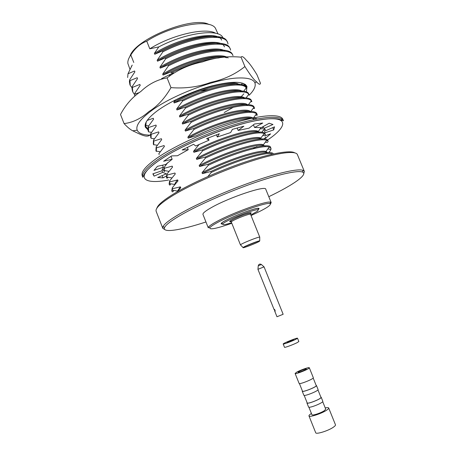 <?xml version="1.0" encoding="UTF-8"?>
<svg xmlns="http://www.w3.org/2000/svg" width="456" height="456" viewBox="0 0 456 456"><rect width="100%" height="100%" fill="white"/><g stroke="black" fill="none" stroke-linecap="round" stroke-linejoin="round"><path stroke-width="0.68" d="M259.732 237.331L259.726 237.148C259.014 236.447 240.529 243.88 240.494 244.878L240.62 245.009M259.521 241.218L259.743 240.882C259.122 240.335 243.139 246.759 243.071 247.585C242.147 248.737 257.463 242.809 259.521 241.218M259.059 241.395L259.185 241.298C261.562 239.366 240.705 247.75 243.76 247.494C245.271 247.522 257.412 242.677 259.059 241.395M258.347 209.686L258.928 208.734L258.524 208.495C255.377 207.155 222.881 220.219 221.53 223.366L221.411 223.816L222.807 224.078M250.834 215.015L257.805 210.974L257.971 209.857C254.961 208.631 224.204 221 222.876 223.964C222.323 225.167 225.224 224.762 231.597 222.75M245.282 246.337L257.281 241.515M304.175 395.392L307.167 402.865C307.378 404.449 321.896 398.612 320.956 397.324L317.946 389.857M299.432 383.57L302.459 391.123C302.607 392.542 317.102 386.716 316.225 385.588L313.187 378.041M308.9 407.179L311.921 414.715C312.046 415.94 320.921 413.05 324.376 410.651L325.726 409.163L322.694 401.639M309.305 367.753L313.318 377.71C314.184 378.771 299.216 384.79 299.107 383.422L295.112 373.458L296.685 372.176C300.396 370.021 309.271 366.903 309.305 367.753C310.114 368.676 295.169 374.689 295.112 373.458M304.745 369.155L306.295 368.955C306.751 369.491 298.161 372.945 298.116 372.244C298.902 371.395 301.108 370.369 304.745 369.155M311.419 413.461C309.635 414.584 308.82 415.405 308.968 415.918L315.695 432.721C315.945 434.693 328.753 430.663 333.61 427.05C335.017 426.035 335.639 425.277 335.462 424.775L328.69 407.989C328.44 407.516 327.283 407.487 325.225 407.915M308.968 415.918C309.128 417.673 321.856 413.535 326.781 410.098C328.2 409.135 328.839 408.433 328.69 407.989M302.356 390.86L302.231 391.214C302.385 392.684 317.365 386.665 316.453 385.497L316.122 385.326M302.231 391.214L303.833 395.215C304.01 396.743 318.995 390.718 318.066 389.492L316.453 385.497M307.053 402.574L306.939 402.962C307.156 404.592 322.158 398.561 321.184 397.233L320.842 397.033M306.939 402.962L308.547 406.974C308.786 408.661 323.8 402.625 322.802 401.246L321.184 397.233M221.61 40.111C218.606 30.421 180.81 36.719 154.379 53.375L158.819 46.882C185.826 32.678 218.361 28.517 222.693 37.244M215.699 33.299C205.964 27.064 171.678 34.781 149.802 48.82L146.752 41.171C140.402 43.565 135.09 48.171 130.821 54.994C128.564 58.203 127.583 61.024 127.874 63.469L129.971 69.358M158.819 46.882L149.802 48.82M131.311 66.679L131.727 65.892M271.263 154.43L271.748 153.757C265.42 151.973 236.846 160.364 211.208 172.465L210.832 171.53L202.396 173.622C228.604 159.76 263.699 149.197 267.341 152.749M273.275 153.974C272.483 149.209 240.614 157.44 210.832 171.53M268.51 152.686C270.511 150.782 271.32 149.294 270.927 148.223L269.222 147.014C263.22 144.746 234.27 152.942 208.324 165.26L207.947 164.325L199.551 166.497C227.612 151.483 264.776 141.2 265.227 146.724M270.927 148.223L270.568 147.351C269.963 142.158 237.878 150.087 207.947 164.325M205.069 157.138C234.943 142.842 267.108 135.193 267.832 140.67L268.185 141.537L266.686 140.311C261.009 137.547 231.694 145.538 205.439 158.072L205.069 157.138L196.707 159.383C224.209 144.512 260.963 134.452 262.388 139.832M202.196 149.967C232.013 135.614 264.258 128.239 265.096 133.996L265.449 134.862L264.138 133.642C258.797 130.376 229.117 138.145 202.567 150.896L202.196 149.967L193.874 152.287C220.846 137.547 257.184 127.703 259.515 132.958M257.332 118.908C250.281 116.035 221.656 123.428 196.468 135.654L188.22 138.128C214.212 123.627 249.74 114.182 253.69 119.238M193.606 128.524C223.258 114.006 255.736 107.451 256.927 114.046L257.275 114.906L256.477 113.857C252.174 109.041 221.416 116.035 193.977 129.447L193.606 128.524L185.404 131.066C210.934 116.679 246.063 107.422 250.743 112.387M190.756 121.399C220.351 106.829 252.909 100.548 254.209 107.416L254.562 108.277L253.912 107.331C249.968 101.984 218.863 108.693 191.127 122.322L190.756 121.399L182.588 124.021C207.679 109.742 242.404 100.656 247.779 105.547M187.906 114.291C217.449 99.67 250.082 93.662 251.501 100.804L251.855 101.659L251.347 100.839C247.768 94.956 216.309 101.357 188.277 115.214L187.906 114.291L179.784 116.987C204.442 102.811 238.767 93.896 244.798 98.707M185.068 107.2C214.554 92.522 247.266 86.782 248.794 94.198L249.147 95.053L248.771 94.386C245.567 87.957 213.761 94.039 185.438 108.118L185.068 107.2L176.979 109.97C201.227 95.897 235.142 87.142 241.8 91.878M182.229 100.115C211.664 85.386 244.45 79.914 246.097 87.609L246.194 87.968C243.373 80.986 211.219 86.725 182.6 101.032L182.229 100.115L174.181 102.959C198.024 88.988 231.534 80.387 238.784 85.055M219.136 57.866C205.023 59.234 189.08 64.228 171.302 72.835L170.937 71.923L163.037 75.058C185.375 61.474 217.233 53.42 226.564 57.809M225.144 56.857C213.197 56.002 190.283 62.13 170.937 71.923M168.127 64.912C196.314 50.428 228.684 45.913 232.298 54.099L233.01 55.66C230.816 46.654 197.659 50.833 168.492 65.818L168.127 64.912L160.267 68.115C182.24 54.629 213.687 46.694 223.468 51.015M230.639 50.166L230.337 49.14C228.034 39.866 194.803 43.776 165.688 58.813L165.323 57.906L157.497 61.184C179.117 47.8 210.148 39.98 220.362 44.221M230.337 49.134L229.453 47.299C225.247 39.159 193.11 43.559 165.323 57.906M127.651 77.503L127.988 73.775L134.548 70.988L134.896 71.854L129.652 79.783L129.407 81.624L129.886 84.542M224.392 46.877C222.043 37.136 183.95 43.554 157.143 60.289L162.889 51.824L162.524 50.918L154.738 54.27C176.005 40.977 206.619 33.271 217.238 37.432M228.028 43.981L227.669 42.625C225.253 33.083 191.947 36.736 162.889 51.824M134.714 94.101L134.115 94.027L132.804 91.947L132.28 86.446L137.552 78.574L137.21 77.702L129.988 80.644L130.216 85.392L132.046 87.82M225.213 51.226C218.031 44.893 183.791 52.497 159.908 67.22L165.688 58.813M132.622 87.313L139.872 84.434L140.22 85.306L134.913 93.121L134.628 95.583M228.142 57.992C221.462 51.636 186.897 59.365 162.678 74.157L168.492 65.818M134.913 93.121L135.255 93.987L139.627 92.443M169.381 75.73L170.407 74.208M239.765 85.141C235.336 78.66 199.477 86.971 173.816 102.053L175.566 99.841M145.527 124.209L146.097 125.514L148.662 125.902M147.163 120.435L153.262 118.269L153.609 119.147L148.154 126.665L148.069 130.655M242.638 91.947C238.841 85.426 202.663 93.896 176.614 109.058L182.6 101.032M154.436 138.784L151.073 138.259L151.158 134.286L150.816 133.414L156.3 125.953L155.952 125.069L148.496 127.543L148.57 131.875L151.546 132.331M244.41 97.823C238.294 93.018 204.026 101.916 179.419 116.075L185.438 108.118M151.158 134.286L158.648 131.887L159.001 132.77L153.478 140.169L153.307 143.931M247.397 104.658C241.931 99.778 207.258 108.841 182.223 123.109L188.277 115.214M156.151 146.94L155.935 150.588L156.277 151.46L156.499 147.818L156.151 146.94L161.703 139.599L161.35 138.709L153.826 141.046L153.649 144.791M250.361 111.498C245.584 106.544 210.507 115.778 185.039 130.154L191.127 122.322M156.499 147.818L164.057 145.549L164.411 146.439L158.83 153.718L159.178 154.601M253.183 118.246C248.748 113.424 213.545 122.864 187.855 137.21L193.977 129.447M261.157 127.594L258.307 131.442C253.137 127.686 218.749 137.569 193.509 151.363L199.215 144.381M166.822 178.199L166.645 177.002L167.232 175.018L166.885 174.135L172.562 167.038L172.208 166.144L164.542 168.201L163.978 170.493L164.177 171.49M264.138 133.642L260.86 138.088C255.337 134.856 221.354 144.94 196.342 158.466L202.567 150.896M167.232 175.018L174.933 173.035L175.286 173.924L169.581 180.964L169.13 184.042L169.478 184.919M266.686 140.311L263.414 144.769C257.537 142.055 223.964 152.315 199.181 165.574L205.439 158.072M169.341 183.54L174.756 184.492C174.95 183.255 175.919 181.739 177.663 179.932L169.928 181.853L169.341 183.54L169.472 184.914M267.615 152.56L265.962 151.483C259.732 149.283 226.575 159.708 202.025 172.699L208.324 165.26M172.06 190.095L177.481 191.064L180.399 186.846L172.63 188.693L172.06 190.095L172.129 191.64L171.787 190.773M207.868 176.54L211.208 172.465M132.28 86.446L132.012 88.612L132.468 91.097M150.816 133.414L150.64 137.159L151.033 138.157M167.751 162.632L164.194 167.318L163.835 170.624L164.183 171.502M166.885 174.135L166.48 177.327M177.663 179.932L178.022 180.827L172.282 187.804L171.781 190.768M180.399 186.846L180.758 187.747L177.219 191.816M154.379 53.375L154.738 54.27M132.211 65.071L127.988 73.775M157.143 60.289L157.497 61.184M159.908 67.22L160.267 68.115M162.678 74.157L163.037 75.058M173.816 102.053L174.181 102.959M176.614 109.058L176.979 109.97M179.419 116.075L179.784 116.987M182.223 123.109L182.588 124.021M185.039 130.154L185.404 131.066M187.855 137.21L188.22 138.128M193.509 151.363L193.874 152.287M196.342 158.466L196.707 159.383M199.181 165.574L199.551 166.497M202.025 172.699L202.396 173.622M227.669 42.625L226.586 40.498C221.81 32.41 189.913 36.702 162.524 50.918M133.779 62.466L130.821 54.994M218.008 33.961L215.454 28.261C210.034 18.462 171.325 25.126 146.752 41.171M209.076 24.55C193.538 15.413 134.799 39.028 129.903 56.379M172.63 188.693L172.282 187.804M169.928 181.853L169.581 180.964M164.542 168.201L164.194 167.318M153.826 141.046L153.478 140.169M148.496 127.543L148.154 126.665M129.988 80.644L129.652 79.783M164.884 229.636L162.803 228.319L163.014 226.615C164.434 223.725 170.265 219.336 180.508 213.431C197.801 203.553 227.208 190.585 253.057 181.579C278.935 172.556 298.156 168.469 303.006 170.339L304.346 171.422L303.753 173.81M162.803 228.319L156.163 211.35C155.057 208.346 160.786 202.983 173.343 195.254C191.617 184.184 223.947 169.957 250.931 161.264C277.96 152.543 295.841 150.383 297.392 154.578L304.346 171.422M156.853 208.261C157.708 205.046 163.356 200.235 173.81 193.823C190.842 183.489 220.174 170.384 245.841 161.789C271.542 153.182 290.392 150.018 294.753 152.828M231.802 223.269C216.594 228.598 209.275 230.075 209.851 227.692L208.495 227.088L208.295 227.852L202.966 214.445C202.606 213.226 205.519 210.877 211.709 207.406C229.379 197.345 266.013 185.165 265.751 189.206L271.189 202.572L270.568 203.838M205.958 221.964C180.525 230.314 161.578 233.392 164.667 227.356C166.098 224.534 171.855 220.231 181.95 214.451C198.976 204.767 227.84 192.056 253.222 183.192C278.633 174.317 297.529 170.242 302.334 172.015C308.74 174.238 292.929 185.125 268.801 196.701M208.546 89.49L199.751 91.097M222.779 224.135L221.245 223.885C219.022 221.65 259.15 205.519 259.088 208.671M208.495 227.088C209.389 225.834 212.302 223.885 217.233 221.257C233.461 212.462 266.834 200.583 270.511 202.162L271.189 202.572M209.851 227.692C210.729 226.478 213.562 224.603 218.344 222.061C234.076 213.568 266.361 202.054 269.952 203.536C272.015 204.852 265.711 208.854 251.045 215.528M166.309 176.033L163.026 177.868L157.696 177.526L166.292 173.844L162.729 172.334L154.1 176.136L152.845 173.839L162.005 170.778L163.339 167.198L153.98 170.413L157.451 166.32L165.716 164.479L172.157 159.252L163.618 161.247L171.655 155.912L177.487 155.747L188.248 149.688L182.155 149.967L193.572 144.313L195.732 145.994L209.013 140.191L206.625 138.607L219.307 133.728L217.295 136.999L230.628 132.553L232.395 129.373L243.886 126.204L238.163 130.462L249.084 128.153L254.522 123.992L262.753 123.04L254.551 127.492L261.282 127.612L269.188 123.234L272.984 124.494L263.881 128.398L265.46 129.96L265.643 130.747L274.529 126.842L273.714 129.909L265.198 132.742L263.83 129.401L261.943 132.246M265.586 135.592L270.607 133.864L265.74 138.122L264.286 138.436M163.71 170.219L162.142 169.541M264.845 129.065L263.83 129.401M162.547 165.186L163.339 167.198M170.994 156.317L172.157 159.252M161.994 170.47L162.729 172.334M263.14 126.586L263.881 128.398M265.033 129.265L265.643 130.747M253.456 124.813L254.551 127.492M237.154 127.976L238.163 130.462M216.406 134.788L217.295 136.999M208.13 137.997L209.013 140.191M187.313 147.328L188.248 149.688M272.773 127.617L273.714 129.909M265.25 136.92L265.74 138.122M162.142 175.623L163.026 177.868M153.153 173.736L154.1 176.136M148.097 129.966L145.413 127.281C144.022 123.451 147.824 118.081 156.813 111.184C169.546 101.625 192.175 91.166 211.624 85.967C232.132 80.934 243.909 81.1 246.964 86.458L246.496 91.194M150.902 135.147C143.298 135.124 138.727 133.477 137.199 130.199C135.546 125.833 139.838 119.677 150.081 111.731C170.709 95.583 216.44 78.272 238.893 77.976C248.127 77.725 253.468 79.361 254.91 82.884C256.033 86.127 254.129 90.225 249.198 95.19M233.455 107.183L224.215 112.518M161.601 78.62L173.491 72.789M241.577 84.2L244.576 85.511L245.089 84.286M240.437 97.55L243.846 93.833M246.445 88.453L246.166 86.138L242.837 83.226M146.148 122.094L145.766 126.5L147.755 128.786M170.977 87.632L167.078 77.879C157.257 79.606 148.513 84.143 140.836 91.479C132.514 97.003 125.742 104.663 120.504 114.467L124.072 123.582C132.742 122.601 140.978 118.617 148.793 111.64C157.314 106.419 164.707 98.422 170.977 87.632C185.17 88.721 198.457 86.959 210.832 82.354C223.964 79.543 235.319 74.277 244.9 66.553L241.047 57.171C227.732 55.923 214.89 57.502 202.51 61.908C189.331 64.535 177.521 69.859 167.078 77.879M150.526 134.429C147.385 138.635 139.929 134.138 132.759 130.804C130.251 129.544 127.355 127.138 124.072 123.582M244.9 66.553C250.19 74.926 254.077 80.022 256.568 81.846C258.843 84.451 260.148 84.919 260.467 83.248L256.973 74.761C252.641 67.613 249.153 62.837 246.502 60.431C243.692 56.909 241.874 55.82 241.047 57.171M245.527 84.611L245.624 86.8M245.288 84.423L245.1 86.235M292.792 340.301L293.51 339.834C293.533 339.475 286.921 342.131 287.189 342.376L292.792 340.301M295.915 339.275L297.517 338.227C297.551 337.417 282.595 343.431 283.182 343.989C283.045 344.593 292.119 341.242 295.915 339.275M283.182 343.989L284.504 347.284C284.379 347.922 293.464 344.582 297.249 342.593L298.845 341.521L297.517 338.227M264.035 266.863L257.953 269.308M264.058 266.84L283.147 314.275L276.974 316.755L274.723 311.135M274.079 309.219C274.894 309.573 275.23 310.302 275.088 311.402L274.079 309.219M259.783 237.194L250.578 214.366C250.561 212.821 230.274 220.978 231.334 222.1L240.489 244.952M249.848 214.246L250.851 213.522C254.955 209.395 221.171 223.554 231.773 221.513M168.714 179.995C142.107 185.107 134.024 177.122 160.181 159.72C184.566 143.116 235.336 123.166 262.348 119.512C289.651 115.636 288.01 126.694 266.281 140.858M256.956 146.581L253.029 148.781M281.477 118.748L281.717 120.68M142.842 177.316L142.243 175.788C140.767 171.832 146.131 165.631 158.329 157.189C176.101 145.122 208.124 130.627 235.21 122.578C262.354 114.507 280.725 113.755 282.823 119.278L283.45 120.794L278.553 119.09C271.804 117.859 260.433 119.244 244.445 123.251C216.475 130.547 179.647 146.541 160.096 159.725C151.894 165.397 146.655 170.162 144.375 174.021L142.842 177.316C141.383 173.4 146.758 167.232 158.973 158.819C176.768 146.798 208.802 132.314 235.883 124.237C263.021 116.137 281.369 115.328 283.45 120.794M264.013 266.84L261.419 264.526L258.261 265.768L257.953 269.274M243.931 247.084L243.76 247.494M258.774 241.116L259.185 241.298M259.743 240.882L259.726 237.148M243.071 247.585L240.494 244.878M257.971 209.857L258.524 208.495M222.876 223.964L221.53 223.366M250.578 214.366L250.35 213.397C249.671 213.488 252.214 212.12 244.194 214.616C236.436 217.301 229.243 221.183 230.827 221.245L231.334 222.1M262.371 127.332L262.724 128.199M241.298 84.559L242.381 83.163M243.664 91.246L246.194 87.968M246.029 97.966L248.771 94.386M248.395 104.72L251.347 100.839M153.598 144.66L157.331 145.253M250.754 111.515L253.912 107.331M156.151 151.09L160.233 151.751M253.428 117.916L256.477 113.857M165.061 164.627L166.058 164.793M163.978 170.493L168.982 171.342M166.645 177.002L171.912 177.914M265.962 151.483L269.222 147.014M248.993 94.905L248.423 94.837M251.712 101.705L250.777 101.591M254.414 108.505L253.148 108.346M257.099 115.305L255.542 115.1M262.411 128.911L260.393 128.626M164.981 170.664L164.348 171.467M265.044 135.711L262.85 135.392M167.962 177.23L167.13 178.296M267.661 142.511L265.324 142.164M170.926 183.819L169.923 185.113M270.254 149.311L267.815 148.941M173.879 190.42L172.733 191.913M166.486 177.333L166.828 178.205M153.313 143.942L153.649 144.803M148.075 130.661L148.411 131.522M132.474 91.109L132.81 91.958M129.892 84.554L130.222 85.403M302.334 172.015L303.006 170.339M164.667 227.356L163.014 226.615M269.952 203.536L270.511 202.162M145.162 124.967L145.766 126.5L145.413 127.281M246.166 86.138L246.964 86.458M132.759 130.804L137.199 130.199M256.563 81.841L254.91 82.884M274.119 309.63L257.925 269.302M258.227 265.791C258.843 264.092 259.903 263.671 261.408 264.514"/></g></svg>
